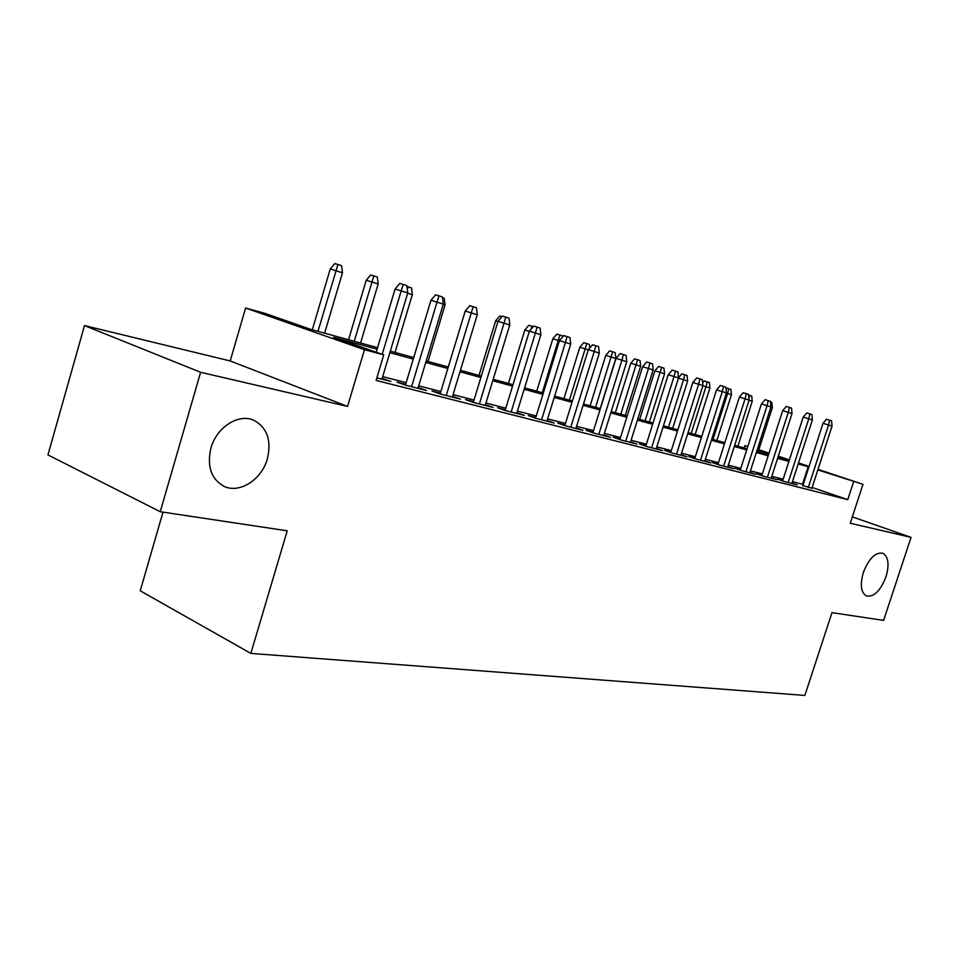 <?xml version="1.0" encoding="UTF-8"?>
<svg xmlns="http://www.w3.org/2000/svg" width="959" height="959" viewBox="0 0 959 959"><rect width="100%" height="100%" fill="white"/><g stroke="black" fill="none" stroke-linecap="round" stroke-linejoin="round"><path stroke-width="1.44" d="M863.34 572.499C868.926 558.39 875.471 551.976 882.963 553.271C888.454 556.783 889.461 564.635 885.984 576.815C880.458 590.852 873.913 597.241 866.349 595.983C860.906 592.542 859.899 584.714 863.34 572.499M210.932 448.093C216.578 427.067 238.935 413.029 254.087 420.402C267.225 427.786 271.649 440.601 267.357 458.858C261.771 479.536 239.654 493.897 224.058 486.345C211.172 479.14 206.796 466.398 210.932 448.093M744.16 447.961L744.903 445.635L747.828 446.45M163.006 512.13L140.23 590.792L250.85 653.403L804.865 695.431L831.98 612.645L883.611 620.401L911.05 537.364L852.335 516.877M250.85 653.403L287.221 530.795L160.249 511.722L47.95 454.914L84.5 325.581L200.611 372.284L347.554 406.424L364.456 349.675L245.588 308.019L264.888 313.341L311.04 329.476L377.57 347.673M347.554 406.424L230.196 360.956L84.5 325.581M230.196 360.956L245.588 308.019M160.249 511.722L200.611 372.284M802.851 485.626L811.925 488.155M782.748 480.495L777.341 479.116L784.977 481.742L797.181 484.846L791.978 483.06M761.937 475.184L756.375 473.77L764.071 476.419L776.706 479.632L771.348 477.798M740.384 469.694L734.654 468.232L742.41 470.905L755.5 474.237L749.974 472.331M718.051 464L712.141 462.49L719.957 465.187L733.527 468.639L727.833 466.673M694.903 458.09L688.802 456.532L696.666 459.265L710.739 462.849L704.877 460.811M670.868 451.965L664.575 450.358L672.499 453.116L687.112 456.832L681.058 454.722M645.922 445.599L639.425 443.933L647.385 446.726L662.573 450.586L656.316 448.404M620.005 438.982L613.281 437.268L621.3 440.085L637.076 444.101L630.614 441.835M593.046 432.101L586.093 430.327L594.16 433.168L610.571 437.352L603.894 435.002M564.995 424.957L557.79 423.111L565.906 425.976L582.988 430.327L576.083 427.894M535.781 417.501L528.313 415.595L536.465 418.484L554.278 423.027L547.121 420.486M505.321 409.733L497.589 407.755L505.777 410.68L524.345 415.403L516.925 412.766M473.542 401.629L465.511 399.579L473.734 402.528L493.13 407.455L485.434 404.71M440.361 393.166L432.018 391.032L440.277 394.005L460.524 399.16L452.54 396.295M405.681 384.307L397.002 382.102L405.273 385.098L426.467 390.493L418.208 387.508L417.956 388.323L443.298 304.123L437.016 302.145L411.567 386.693M377.103 349.208L333.504 337.316L383.744 354.878L376.12 380.411L847.768 499.651L812.141 487.472M803.246 484.439L792.458 481.61M783.155 479.224L771.827 476.323M762.357 473.902L750.453 470.845M740.804 468.376L728.313 465.175M718.483 462.658L705.356 459.289M695.335 456.724L681.537 453.187M671.312 450.574L656.807 446.858M646.366 444.173L631.106 440.265M620.449 437.532L604.386 433.42M593.501 430.627L576.587 426.299M565.462 423.446L547.625 418.879M536.249 415.966L517.428 411.135M505.801 408.162L485.937 403.068M474.034 400.023L453.044 394.64M440.864 391.524L418.663 385.83M406.184 382.629L382.701 376.611M376.875 377.87L390.828 381.418L382.185 378.326M818.015 469.371L862.98 484.319L850.249 523.23L911.05 537.364M862.98 484.319L817.847 469.898M847.768 499.651L853.594 481.79M383.744 354.878L364.456 349.675M758.833 449.711L769.034 453.104M778.3 456.184L789.401 459.864M798.499 462.897L809.072 466.41M777.977 457.203L787.639 459.852L778.145 456.688M768.878 453.607L758.665 450.215M747.78 446.594L744.903 445.635M390.313 351.162L413.725 357.563M426.168 360.968L448.273 367.009M460.416 370.33L481.334 376.06M493.19 379.296L512.981 384.715M524.573 387.88L543.321 393.01M554.65 396.115L572.427 400.97M583.504 404.003L600.358 408.618M611.207 411.579L627.21 415.966M637.819 418.867L653.019 423.027M663.424 425.868L677.869 429.824M688.059 432.605L701.796 436.369M711.782 439.102L724.848 442.674M734.642 445.348L747.085 448.752M756.699 451.389L768.543 454.626M808.905 466.925L798.152 463.952M788.897 461.423L777.605 458.354M768.171 455.777L756.327 452.552M746.713 449.927L734.27 446.534M724.477 443.873L711.398 440.301M701.413 437.58L687.663 433.84M677.474 431.059L663.029 427.127M652.623 424.286L637.423 420.15M626.802 417.249L610.799 412.885M599.95 409.937L583.084 405.333M572.008 402.324L554.23 397.47M542.902 394.389L524.141 389.27M512.55 386.117L492.758 380.723M480.891 377.486L459.972 371.792M447.829 368.484L425.712 362.454M413.269 359.062L389.857 352.684M802.527 484.187L808.197 466.685M382.305 379.249L382.557 378.409M382.197 354.339L401.162 290.901L395.072 289.019L399.819 283.42L403.212 284.463L401.162 290.901L407.731 292.963L381.934 379.153M395.072 289.019L376.204 352.241M403.212 284.463L406.856 285.614L407.731 292.963M330.244 268.952L334.799 263.569L337.928 264.528L341.596 265.691L342.471 272.764L330.244 268.952L312.298 329.812M337.928 264.528L317.968 331.37M342.471 272.764L324.622 333.181M430.951 300.275L435.59 294.809L438.97 295.84L437.016 302.145L430.951 300.275L405.429 385.134M438.97 295.84L442.447 296.954L443.298 304.123M446.235 395.528L471.265 312.898L465.223 311.028L469.766 305.693L473.135 306.712L471.265 312.898L477.27 314.78L452.312 397.074M465.223 311.028L440.121 393.957M473.135 306.712L476.467 307.779L477.27 314.78M479.392 403.967L504.026 323.171L498.009 321.313L502.456 316.098L505.813 317.117L504.026 323.171L509.768 324.981L485.206 405.441M498.009 321.313L473.314 402.372M505.813 317.117L509.001 318.136L509.768 324.981M511.147 412.046L535.386 333.013L529.392 331.167L533.755 326.06L537.088 327.079L535.386 333.013L540.888 334.739L516.721 413.461M529.392 331.167L505.105 410.44M537.088 327.079L540.145 328.05L540.888 334.739M366.218 280.244L370.689 274.981L373.818 275.928L377.319 277.043L378.158 283.96L366.218 280.244L348.561 339.738M373.818 275.928L354.231 341.284M378.158 283.96L360.584 343.022M406.964 286.477L411.519 287.916L412.322 294.677L395.012 352.444M412.322 294.677L407.659 293.214M407.323 289.498L408.162 286.849M442.543 297.769L444.269 298.321L445.048 304.938L428.002 361.471M445.048 304.938L443.214 304.363M541.571 419.79L565.438 342.447L559.469 340.601L563.748 335.602L567.069 336.621L565.438 342.447L570.713 344.101L546.918 421.145M559.469 340.601L535.566 418.172M567.069 336.621L569.994 337.544L570.713 344.101M497.937 321.541L495.647 320.833L479.032 375.425M495.647 320.833L499.783 316.002L501.965 316.674M570.761 427.223L594.256 351.485L588.323 349.651L592.518 344.761L595.815 345.767L594.256 351.485L599.315 353.08L575.891 428.517M588.323 349.651L564.791 425.592M595.815 345.767L598.632 346.667L599.315 353.08M598.788 434.355L621.911 360.164L616.026 358.342L620.137 353.547L623.41 354.554L621.911 360.164L626.778 361.699L603.702 435.602M616.026 358.342L592.854 432.713M623.41 354.554L626.119 355.417L626.778 361.699M625.712 441.2L648.488 368.508L642.626 366.698L646.678 361.999L649.926 362.993L648.488 368.508L653.163 369.97L630.435 442.411M642.626 366.698L619.826 439.558M649.926 362.993L652.528 363.821L653.163 369.97M651.593 447.793L674.033 376.527L668.219 374.717L672.187 370.114L675.424 371.109L674.033 376.527L678.528 377.93L656.148 448.956M668.219 374.717L645.755 446.151M675.424 371.109L677.917 371.9L678.528 377.93M676.503 454.134L698.62 384.235L692.842 382.449L696.737 377.93L699.95 378.913L698.62 384.235L702.935 385.59L680.89 455.249M692.842 382.449L670.701 452.492M699.95 378.913L702.348 379.68L702.935 385.59M529.332 331.37L524.813 329.98L508.438 383.468M524.813 329.98L528.865 325.245L533.288 326.611M531.082 329.189L531.945 326.18M559.409 340.805L552.852 338.767L536.704 391.2M552.852 338.767L556.819 334.128L559.888 335.063L542.267 392.722M559.888 335.063L562.621 335.938L562.717 336.801M588.263 349.855L579.811 347.23L563.916 398.644M579.811 347.23L583.719 342.675L586.776 343.61L569.442 400.155M586.776 343.61L589.401 344.449L589.785 347.949M605.776 355.369L609.612 350.898L612.645 351.833L615.187 352.636L615.81 358.498L605.776 355.369L590.097 405.813M612.645 351.833L595.599 407.311M615.81 358.498L600.202 408.57M630.794 363.209L634.558 358.822L637.579 359.757L640.025 360.536L640.624 366.278L630.794 363.209L615.33 412.718M637.579 359.757L620.809 414.216M640.624 366.278L625.244 415.427M700.49 460.236L722.283 391.668L716.541 389.881L720.377 385.446L723.566 386.429L722.283 391.668L726.442 392.974L704.721 461.315M716.541 389.881L694.736 458.594M723.566 386.429L725.879 387.172L726.442 392.974M654.901 370.773L658.605 366.47L661.614 367.393L663.964 368.136L664.551 373.782L654.901 370.773L639.665 419.371M661.614 367.393L645.095 420.857M664.551 373.782L649.375 422.032M723.613 466.122L745.083 398.824L739.389 397.05L743.153 392.699L746.318 393.669L745.083 398.824L749.099 400.083L727.689 467.153M739.389 397.05L717.907 464.48M746.318 393.669L748.547 394.389L749.099 400.083M678.504 377.678L681.813 373.842L687.064 375.484L687.627 381.023L683.527 379.728L668.543 427.27M684.798 374.753L683.527 379.728L678.457 378.158M687.627 381.023L672.667 428.397M745.898 471.792L767.068 405.717L761.422 403.967L765.114 399.687L768.255 400.658L767.068 405.717L770.94 406.94L749.83 472.799M761.422 403.967L740.24 470.162M768.255 400.658L770.413 401.341L770.94 406.94M702.659 382.761L704.206 380.963L709.36 382.569L709.9 387.999L705.956 386.765L691.163 433.456M707.167 381.874L705.956 386.765L702.875 385.806M709.9 387.999L695.155 434.547M767.416 477.27L788.286 412.382L782.676 410.632L786.308 406.436L789.425 407.395L788.286 412.382L792.026 413.545L771.204 478.229M782.676 410.632L761.794 475.64M789.425 407.395L791.511 408.054L792.026 413.545M725.939 387.868L730.902 389.414L731.429 394.748L727.605 393.562L713.016 439.438M728.78 388.743L727.605 393.562L726.383 393.178M731.429 394.748L716.864 440.493M788.178 482.557L808.761 418.807L803.198 417.081L806.783 412.957L809.875 413.904L808.761 418.807L812.381 419.934L791.846 483.492M803.198 417.081L782.616 480.927M809.875 413.904L811.877 414.54L812.381 419.934M748.607 395.048L751.712 396.031L752.228 401.282L737.867 446.235M752.228 401.282L749.039 400.275M748.943 398.417L749.662 395.372M808.245 487.663L828.552 425.017L823.026 423.303L826.55 419.239L829.619 420.186L828.552 425.017L832.04 426.108L811.793 488.563M823.026 423.303L802.719 486.045M829.619 420.186L831.549 420.809L832.04 426.108M770.473 401.989L771.839 402.42L772.343 407.587L758.161 451.785M772.343 407.587L770.88 407.131M254.087 420.402L253.428 420.126M224.058 486.345L223.387 486.021"/></g></svg>
